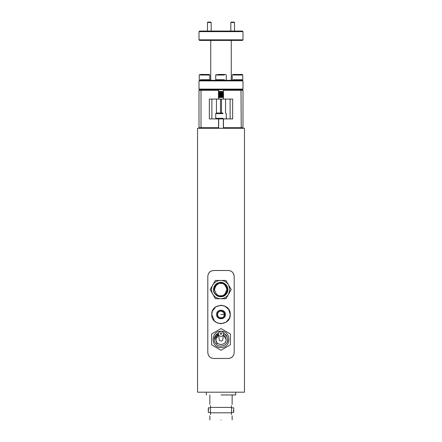 <?xml version="1.0" encoding="UTF-8"?>
<svg xmlns="http://www.w3.org/2000/svg" width="442" height="442" viewBox="0 0 442 442"><rect width="100%" height="100%" fill="white"/><g stroke="black" fill="none" stroke-linecap="round" stroke-linejoin="round"><path stroke-width="0.66" d="M242.404 80.306L199.596 80.306L199.005 80.892L242.995 80.892L242.404 80.306M224.298 79.72L215.724 79.72L216.309 80.306M209.199 80.306L209.784 79.72L200.386 79.72M242.188 80.306L242.774 79.72L233.37 79.72M231.265 80.306L231.265 40.426M210.735 40.426L210.735 80.306M199.005 80.892L199.005 89.102L242.995 89.102L242.995 80.892M199.596 40.426L242.404 40.426L242.995 39.841L199.005 39.841L199.596 40.426M218.536 90.864L218.552 89.693L242.404 89.693L242.995 89.102M199.005 89.102L199.596 89.693L199.005 90.279L199.005 127.694L199.596 128.279M218.066 74.444L225.691 74.444L226.276 75.029L226.276 79.72L225.691 80.306M208.171 74.444L200.845 74.444L209.199 74.444L209.784 75.029L200.386 75.029M199.812 80.306L199.226 79.72L199.226 75.029L199.812 74.444L200.845 74.444M233.829 74.444L241.155 74.444L232.801 74.444L232.216 75.029L232.216 79.72L232.801 80.306M233.37 75.029L242.774 75.029L242.188 74.444L241.155 74.444M217.718 74.444L224.282 74.444L217.718 74.444M201.022 74.444L203.226 74.444M236.216 74.444L235.293 74.444M242.995 39.841L242.995 31.631L199.005 31.631L199.005 39.841M240.989 89.693L241.233 127.694L223.464 127.694L223.464 118.898L232.663 118.898L232.663 99.074L223.464 99.074L223.464 90.864M242.404 89.693L242.995 90.279L223.464 90.279M201.011 128.279L201.011 89.693L218.536 89.693L218.536 99.074L209.337 99.074L209.337 118.898L223.464 118.898M242.995 31.631L242.404 31.045L199.596 31.045L199.005 31.631M223.464 92.969L218.536 93.361M218.536 93.721L223.464 93.328M218.536 92.256L223.464 91.919M223.464 92.185L218.249 93.212M223.586 93.582L218.425 94.571M223.586 95.047L218.425 96.041M223.586 96.516L218.425 97.505M218.536 96.654L223.464 96.262M218.536 95.19L223.464 94.792M223.464 94.433L218.536 94.826M223.464 95.897L218.536 96.295M223.464 97.362L218.536 97.577M223.608 99.074L218.392 99.074M240.989 128.279L241.233 127.694L242.995 127.694L242.995 90.279M221.293 92.035L218.536 92.035M218.74 91.45L222.464 91.45M218.652 89.693L218.713 91.45M218.536 91.93L223.32 91.93M223.464 127.694L223.464 128.279M242.995 127.694L242.404 128.279M234.498 31.045L234.498 22.465L230.829 22.465L230.829 31.045M211.171 31.045L211.171 22.465L207.502 22.465L207.502 31.045M197.541 392.192L197.541 373.424L197.541 392.192L244.459 392.192L244.459 128.279L197.541 128.279L197.541 371.667M234.498 22.465L234.127 22.1L231.199 22.1L230.829 22.465M211.171 22.465L210.801 22.1L207.873 22.1L207.502 22.465M218.536 118.898L218.536 128.279M197.541 148.805L197.541 373.424M221 358.473L213.668 358.473C210.138 358.164 208.182 356.208 207.806 352.606L207.806 276.366C208.182 272.769 210.132 270.813 213.668 270.498L228.332 270.498C231.862 270.808 233.818 272.764 234.194 276.366L234.194 352.606C233.818 356.202 231.868 358.158 228.332 358.473L221 358.473M199.005 127.694L218.536 127.694M213.668 270.498L211.42 270.946M211.331 270.985L209.525 272.217M209.27 272.482L208.254 274.112M207.806 352.606L208.254 354.865M208.541 355.456L209.53 356.76M210.094 357.252L211.425 358.026M228.332 358.473L230.58 358.026M230.669 357.987L232.475 356.755M232.73 356.484L233.746 354.854M234.194 276.366L233.746 274.106M233.459 273.515L232.47 272.206M231.906 271.714L230.575 270.946M199.005 90.279L218.536 90.279M221 394.966L235.663 394.966L221 394.966M214.469 321.014L211.762 314.483L212.447 310.997M212.469 310.953L215.845 306.82L220.95 305.251M221 305.251L224.486 305.93M224.536 305.952L228.68 309.356L230.238 314.483L229.553 317.969M229.531 318.019L226.155 322.152L221.05 323.721M221 323.721L217.514 323.036M217.464 323.019L214.508 321.052M230.238 314.483C230.807 326.4 211.193 326.4 211.762 314.483C211.193 302.571 230.807 302.571 230.238 314.483M201.011 89.693L199.596 89.693M210.469 405.629C209.674 403.922 209.674 403.922 210.469 405.629L210.469 407.413L231.531 407.413L231.531 405.629C232.326 403.922 232.326 403.922 231.531 405.629C232.326 403.922 232.326 403.922 231.531 405.629M221 350.246L230.381 344.826L230.381 333.992L221 328.577L211.619 333.992L211.619 344.826L221 350.246M225.387 314.483C225.658 320.146 216.342 320.146 216.613 314.483C216.342 308.825 225.658 308.825 225.387 314.483M223.022 118.312L215.724 118.312L216.309 118.898M231.531 414.59C232.326 416.298 232.326 416.298 231.531 414.59C232.326 416.298 232.326 416.298 231.531 414.59L231.531 407.413M231.531 410.11C231.531 407.159 231.531 407.159 231.531 410.11C231.531 413.06 231.531 413.06 231.531 410.11M231.531 412.806L210.469 412.806L210.469 407.413M210.469 410.11C210.469 413.06 210.469 413.06 210.469 410.11C210.469 407.159 210.469 407.159 210.469 410.11M210.469 414.59C209.674 416.298 209.674 416.298 210.469 414.59C209.674 416.298 209.674 416.298 210.469 414.59L210.469 412.806M221 331.285C231.481 330.782 231.481 348.036 221 347.539C210.514 348.042 210.514 330.776 221 331.285M224.635 314.483C224.862 319.179 217.138 319.179 217.365 314.483C217.138 309.792 224.862 309.792 224.635 314.483L224.359 313.096M221 419.9C235.371 419.9 235.371 419.9 221 419.9C206.629 419.9 206.629 419.9 221 419.9M233.492 410.11C233.719 407.165 233.719 407.165 233.492 410.11C233.719 407.165 233.719 407.165 233.492 410.11C233.719 413.06 233.719 413.06 233.492 410.11L233.525 410.999M233.542 411.253L233.696 412.397L231.531 412.397M208.508 410.11C208.281 413.06 208.281 413.06 208.508 410.11C208.281 407.165 208.281 407.165 208.508 410.11L208.458 408.972M210.469 412.397L208.304 412.397L208.403 411.729M215.011 342.511L215.503 343.318L215.011 342.511M218.486 333.296L215.11 337.948L217.127 343.279L216.232 344.18C214.939 342.848 214.282 341.263 214.254 339.412C214.287 337.473 215 335.826 216.398 334.483L218.53 333.135L215.425 335.616L214.254 339.412C214.287 337.473 215 335.826 216.398 334.483M223.923 333.334L227.182 336.716M216.232 344.18C220.094 348.484 228.055 345.185 227.746 339.412L227.326 341.754M227.072 342.351L226.066 343.865M225.591 344.351L223.785 345.556M223.503 345.672L221.215 346.152M224.072 312.538L223.569 311.914M223.022 311.461L222.392 311.124M221.707 310.919L221 310.848M220.293 310.919L219.608 311.124M218.978 311.461L218.431 311.914M217.928 312.538L217.641 313.096M217.365 314.483L217.641 315.875M217.928 316.433L218.431 317.058M218.978 317.511L219.608 317.848M220.293 318.052L221 318.124M221.707 318.052L222.392 317.848M223.022 317.511L223.569 317.058M224.072 316.433L224.359 315.875M222.796 113.03L216.309 113.03L215.724 113.616L215.724 118.312M225.984 334.87L225.641 334.517M216.696 334.218L216.409 334.467M219.674 311.284L221 311.024L223.867 312.538L224.221 315.759M224.199 315.809L223.486 316.892M223.448 316.936L222.376 317.665M222.326 317.688L219.746 317.715M219.674 317.688L218.608 316.986M218.552 316.936L217.829 315.881M217.801 315.809L217.536 314.56M221 314.483L224.464 314.483A3.464 3.464 0 0 0 221 311.024A3.464 3.464 0 0 0 217.536 314.483C217.74 312.383 218.895 311.229 221 311.024C223.105 311.229 224.26 312.383 224.464 314.483C224.26 316.588 223.105 317.743 221 317.947C218.895 317.743 217.74 316.588 217.536 314.483C217.74 312.383 218.895 311.229 221 311.024C223.105 311.229 224.26 312.383 224.464 314.483C224.26 316.588 223.105 317.743 221 317.947C218.895 317.743 217.74 316.588 217.536 314.483L217.773 313.234M217.801 313.163L218.497 312.091M218.552 312.035L219.608 311.312M218.204 113.03L221.459 113.03M227.746 339.434L226.575 335.616L223.58 333.18M214.254 339.412L215.425 335.616L218.53 333.135M226.558 335.589L225.851 334.727M224.497 333.644L223.635 333.202M217.845 333.445L216.552 334.34M216.05 334.826L214.961 336.406M214.608 337.263L214.276 338.881M223.497 334.925L226.133 339.412C226.453 346.031 215.547 346.031 215.867 339.412L218.541 334.903M215.867 339.412L216.26 341.373M216.663 342.158L217.331 342.998M218.503 343.893L218.978 344.125M220.436 344.511L220.967 344.545M222.425 344.34L222.923 344.169M224.199 343.423L224.591 343.075M225.337 342.158L225.74 341.373M226.133 339.412L225.74 337.445M225.337 336.66L224.669 335.821M217.801 335.395L217.409 335.749M216.663 336.66L216.26 337.445M219.243 339.412L219.276 339.743C218.945 341.445 223.177 341.478 222.757 339.412M219.276 339.743L218.414 333.92C218.276 335.113 219.138 335.948 221 336.434C222.878 335.937 223.74 335.086 223.586 333.881L222.74 339.649M228.602 285.007L225.956 280.438L215.398 280.438L210.116 289.582L215.398 298.726L225.956 298.726L231.238 289.582L228.602 285.007L229.829 289.582L228.602 294.157C226.774 297.09 224.133 298.615 220.68 298.731C217.221 298.615 214.58 297.09 212.757 294.157C211.127 291.107 211.127 288.057 212.757 285.007C214.58 282.073 217.221 280.548 220.68 280.432C224.133 280.548 226.774 282.073 228.602 285.007M221.238 295.715L220.68 295.742C217.768 296.09 215.713 294.035 214.519 289.582C215.713 285.129 217.768 283.073 220.68 283.427C217.768 283.073 215.713 285.129 214.519 289.582C215.713 294.035 217.768 296.09 220.68 295.742C223.591 296.09 225.641 294.035 226.834 289.582C225.641 285.129 223.591 283.073 220.68 283.427C223.591 283.073 225.641 285.129 226.834 289.582L227.271 289.582C227.602 290.554 226.956 292.179 225.326 294.444C223.309 296.002 221.691 296.665 220.475 296.433C219.514 296.731 217.9 296.057 215.635 294.411C214.038 292.333 213.353 290.72 213.569 289.582L214.309 289.582L214.464 290.477L214.398 289.582C214.088 287.405 215.508 285.427 218.663 283.637C222.304 281.626 227.862 286.167 227.271 289.582M225.072 293.897L226.834 289.582M214.403 289.808L214.403 289.366M215.795 285.631L218.674 283.631M217.121 284.405L218.365 283.742M215.138 285.002L214.409 286.068M216.182 283.974L214.309 286.25L213.53 288.814M214.309 289.582C214.149 286.317 215.718 283.985 219.011 282.593C225.304 280.709 230.674 289.118 226.321 294.035C222.547 299.411 213.121 296.14 213.492 289.582L213.713 291.35M214.337 292.963L215.558 294.626M216.425 295.378L217.873 296.201M218.823 296.527L224.431 295.715M224.707 295.532L227.812 290.471M227.845 289.04L227.63 287.764M227.221 286.609L225.972 284.725M224.569 283.537L219.68 282.466M218.796 282.642L216.735 283.571M219.011 282.593C217 283.073 215.431 284.294 214.309 286.25L213.569 289.582M215.066 286.759L215.232 286.449M215.143 286.615L215.503 286.024M216.757 284.676L218.116 283.847M215.248 286.422L215.707 285.742M216.851 284.598L217.679 284.062M214.414 286.057L214.757 285.51M213.492 289.825L214.298 286.267M222.403 282.604L223.37 282.919M225.464 284.217L226.47 285.322M227.039 286.234L227.68 287.957M227.564 291.648L227.216 292.576M221.265 296.748L220.68 296.77M218.37 296.389L217.624 296.09M216.083 295.112L215.143 294.168M214.381 293.052L213.668 291.173M219.221 282.543L220.718 282.394M219.459 282.499L221.066 282.405L225.094 283.908M226.011 284.758L227.276 286.736M227.459 287.189L227.868 289.571M213.497 289.886L213.773 291.582M214.088 292.449L215.044 294.046M215.823 294.88L216.724 295.587M217.425 295.996L218.994 296.571M220.094 296.748L221.635 296.709M222.834 296.438L224.304 295.786M225.166 295.195L226.503 293.792M226.763 293.405L227.851 290.085M227.348 286.902L227.1 286.355M226.21 284.991L225.785 284.526M224.216 283.328L223.448 282.946M221.768 282.477L220.983 282.399M218.635 282.692L218.011 282.908M217.249 283.267L216.403 283.803M217.856 282.974L217.282 283.25M215.624 284.471L215.11 285.035M214.254 286.355L213.884 287.239M226.111 284.875L225.84 284.582M223.602 283.013L223.276 282.88M221.254 282.416L219.757 282.455M214.193 286.477L213.961 287.018M217.779 296.162L217.37 295.963M213.514 288.98L214.53 285.858M215.022 285.145L215.364 284.742M215.934 284.178L217.818 282.985M218.309 282.797L218.9 282.615M222.646 282.67L223.414 282.935M224.812 283.703L225.348 284.118M226.519 285.388L227.022 286.201M227.63 287.748L227.757 288.339M227.381 292.179L226.967 293.063M226.066 294.339L225.359 295.035M223.956 295.98L223.133 296.339M221.155 296.753L220.436 296.764M216.597 283.665L216.928 283.449M219.343 282.521L219.779 282.449M227.735 290.952L227.619 291.46M227.713 291.051L227.597 291.538M227.442 292.018L227.265 292.466M224.298 75.029L215.724 75.029L215.724 79.72M230.122 99.074L230.122 118.898M225.553 113.03L225.553 99.074M221.492 113.03L221.492 99.074M220.508 113.03L220.508 99.074M216.447 113.03L216.447 99.074M211.878 118.898L211.878 99.074M223.022 113.616L215.724 113.616M221 332.738C222.066 333.274 222.066 333.815 221 334.356C219.934 333.815 219.934 333.274 221 332.738M209.784 75.029L209.784 79.72M242.774 75.029L242.774 79.72M215.724 75.029L216.309 74.444M218.414 94.317L218.702 94.483M218.702 95.947L218.414 95.781M218.702 97.411L218.414 97.246M223.293 93.671L223.58 93.842M223.293 95.14L223.58 95.306M223.293 96.605L223.58 96.77M218.414 96.516L218.702 96.682M218.42 96.77L218.707 96.605M223.348 89.693L223.464 91.516M218.652 118.898L218.652 128.279M223.348 118.898L223.348 128.279M235.663 394.966L235.663 392.192M206.337 394.966L206.337 392.192M232.138 394.966L232.138 404.336M209.862 394.966L209.862 404.336M232.138 415.883L232.138 419.9M209.862 415.883L209.862 419.9M233.696 412.397L233.696 407.822L231.531 407.822M210.469 407.822L208.304 407.822L208.304 412.397M225.691 118.898L226.276 118.312L226.276 113.616L225.691 113.03M217.536 314.483A3.464 3.464 0 0 0 221 317.947A3.464 3.464 0 0 0 224.464 314.483M219.26 339.649L219.094 338.539M218.447 334.285C218.392 332.522 219.243 331.533 221 331.323C222.757 331.533 223.608 332.522 223.553 334.285"/></g></svg>
